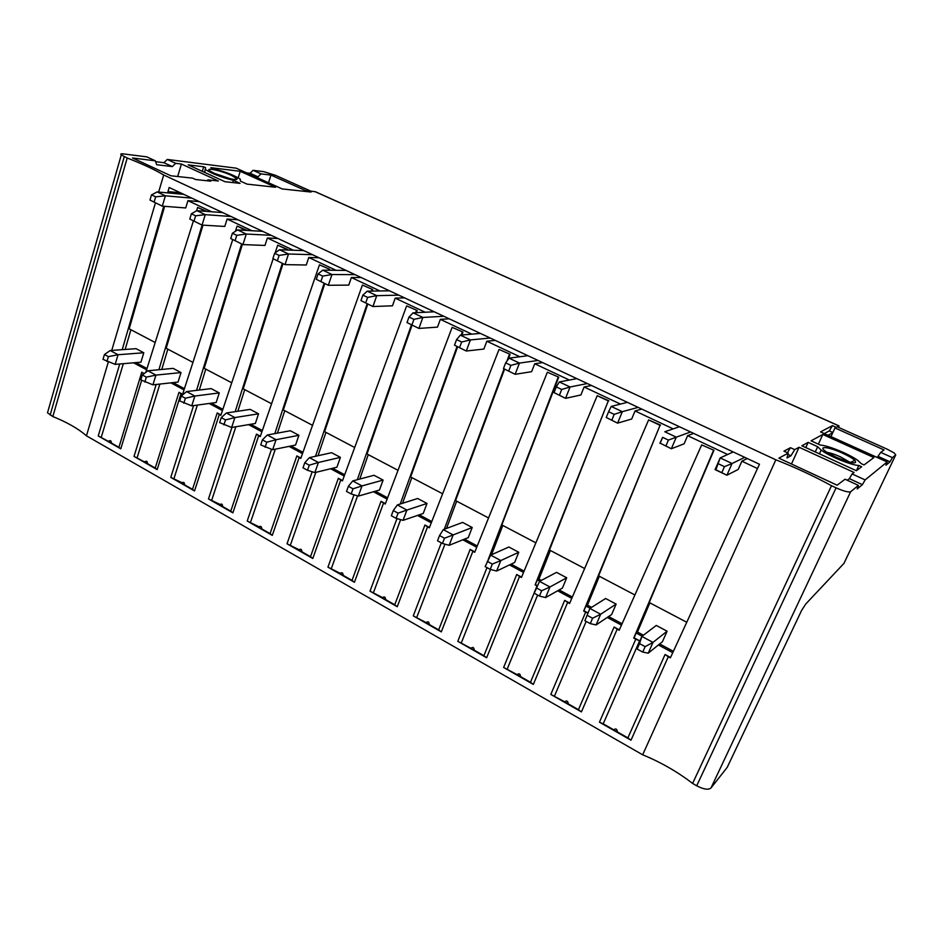 <?xml version="1.0" encoding="UTF-8"?>
<svg xmlns="http://www.w3.org/2000/svg" width="943" height="943" viewBox="0 0 943 943"><rect width="100%" height="100%" fill="white"/><g stroke="black" fill="none" stroke-linecap="round" stroke-linejoin="round"><path stroke-width="1.41" d="M108.315 361.971L86.45 435.819L642.666 754.801L775.83 459.807L163.693 174.985L158.636 192.054M155.442 202.875L111.745 350.407M701.675 444.907L713.945 450.282L701.675 444.907L619.197 630.242L617.193 629.158L581.418 711.894L550.818 694.425L585.65 612.137L583.682 611.076L660.065 425.305L648.619 419.906L569.584 603.473L567.627 602.412L533.325 684.429L503.621 667.467L537.038 585.909L535.117 584.872L608.294 400.916L597.202 395.683L521.432 577.493L519.546 576.468L486.635 657.766L457.791 641.299L487.001 567.615M713.497 450.471L633.743 638.093L635.771 639.189L599.442 722.185L630.985 740.208L668.304 656.741L670.379 657.86L759.457 464.251L169.174 187.504L167.618 192.879M163.74 206.258L122.236 349.664M141.65 380.324L120.775 448.833L98.237 435.961L119.737 363.998M145.811 372.332L193.386 220.957M196.58 210.772L197.629 207.436L205.916 211.338M202.085 225.094L158.907 369.727M232.721 239.616L182.506 394.61L180.985 393.797L157.163 469.614L134.024 456.4L156.184 384.485M235.408 231.306L237.117 226.037L245.817 230.387M241.632 243.954L196.533 390.378M273.164 258.783L220.862 415.309L219.306 414.472L194.529 490.949L170.766 477.382L193.574 405.62M275.12 252.913L277.714 245.156L286.731 249.412L286.542 249.989M282.299 263.333L235.161 411.667M329.19 270.228L329.531 269.203L319.453 264.83L260.268 436.574L258.677 435.713L232.886 512.851L208.486 498.93L231.931 427.438M328.73 269.203L328.4 270.217M324.121 283.265L274.814 433.615M372.19 291.092L372.709 289.548L362.407 285.069L300.782 458.428L299.143 457.544L272.291 535.365L247.231 521.043L271.49 449.328M371.955 289.56L371.436 291.104M367.145 303.776L315.516 456.271M416.417 312.663L417.171 310.495L406.622 305.897L342.427 480.906L340.741 479.987L312.793 558.492L287.037 543.781L312.18 471.736M416.441 310.518L415.686 312.699M411.431 324.875L357.314 479.716M461.881 335.013L462.954 332.054L452.145 327.339L385.263 504.01L383.53 503.079L354.427 582.267L327.94 567.144L354.002 494.804M462.259 332.113L461.198 335.071M457.025 346.611L400.233 504.022M508.253 359.259L510.116 354.273L499.036 349.44L429.336 527.797L427.556 526.831L397.239 606.714L370.01 591.167L396.991 518.579M509.468 354.344L506.969 361.039M504.045 368.89L444.283 529.282M535.872 542.85L501.829 524.933L558.727 377.165L547.376 372.202L474.706 552.28L472.879 551.29L441.289 631.869L413.27 615.873L441.312 542.838M558.126 377.271L488.203 559.564M591.591 607.375L587.465 605.158L599.347 576.267M622.085 623.759L608.624 616.522M616.133 604.086L611.665 614.482L596.094 624.938L600.667 614.247L616.133 604.086L605.63 598.499L589.882 608.447L584.872 620.694L590.283 623.629L596.094 624.938M587.159 615.319L592.581 618.243L600.667 614.247L589.882 608.447L584.872 620.694M590.283 623.629L592.581 618.243M590.165 608.27L586.027 606.054L587.465 605.158M586.027 606.054L583.682 611.076M634.898 594.974L598.593 575.867L660.065 425.305M621.484 625.115L607.245 617.453M550.818 694.425L564.668 701.816C566.79 700.26 567.969 700.932 568.193 703.82L578.448 709.678L614.093 627.036L619.362 629.877M554.508 696.005L586.169 621.402M584.059 610.84L587.972 612.95M617.193 629.158L614.093 627.036M578.448 709.678L581.418 711.894M564.668 701.816L568.193 703.82M587.913 613.091L585.65 612.137M648.619 419.906L660.571 425.14M727.654 454.502L687.612 435.666L684.111 443.823L671.345 448.75L676.284 437.175L690.594 431.965M757.477 468.541L741.882 461.198L738.216 469.437L726.888 475.225L715.065 469.59L720.193 457.909L733.23 451.956M713.945 450.282L649.232 602.518L686.752 622.262M584.625 568.511L549.474 550.017L608.294 400.916M597.202 395.683L608.86 400.775M547.376 372.202L558.727 377.165M488.557 517.955L455.563 500.592L504.54 369.22M499.036 349.44L510.116 354.273M442.632 493.778L410.653 476.958L457.603 346.883M452.145 327.339L462.954 332.054M398.017 470.309L367.004 453.984L412.044 325.17M406.622 305.897L417.171 310.495M354.674 447.501L324.592 431.658L367.794 304.082M362.407 285.069L372.709 289.548M312.546 425.328L283.336 409.957L324.805 283.595M319.453 264.83L329.531 269.203M271.584 403.757L243.223 388.834L283.018 263.686M287.367 250.013L286.731 249.412M277.714 245.156L287.556 249.435M231.73 382.787L204.183 368.289L242.398 244.32M246.677 230.434L245.887 230.163M237.117 226.037L246.736 230.21M192.95 362.383L166.18 348.297L202.969 225.141M197.629 207.436L206.8 211.397M155.194 342.509L129.179 328.812L164.648 206.328M168.526 192.961L168.891 191.688L180.361 192.749M172.345 193.303L168.891 191.688M211.562 211.751L187.94 200.647L185.724 207.943L162.302 206.152L165.379 195.814L191.853 198.136M251.887 230.717L227.11 219.071L224.799 226.438L202.05 225.094L205.256 214.65L230.964 216.477M293.356 250.225L267.376 238.001L264.971 245.451L242.94 244.579L246.288 234.029L271.171 235.326M336.026 270.299L308.774 257.486L306.275 264.995L285.01 264.629L288.499 253.985L312.51 254.704M379.946 290.963L351.374 277.513L348.769 285.104L328.329 285.281L331.971 274.519L355.039 274.649M425.187 312.239L395.2 298.129L392.488 305.803L372.933 306.534L376.74 295.666L398.795 295.159M471.783 334.152L440.334 319.359L437.505 327.115L418.892 328.435L422.865 317.449L443.847 316.282M519.817 356.749L486.824 341.225L483.865 349.051L466.278 351.02L470.416 339.916L490.242 338.03M569.348 380.041L534.728 363.762L531.64 371.672L515.137 374.312L519.463 363.09L538.052 360.45M620.435 404.075L584.106 386.984L580.9 394.976L565.552 398.335L570.079 386.995L587.324 383.553M673.184 428.888L635.052 410.948L631.692 419.022L617.594 423.136L622.321 411.678L638.152 407.376M741.882 461.198L747.269 458.534M687.612 435.666L693.694 433.415M635.052 410.948L641.782 409.085M584.106 386.984L591.45 385.487M534.728 363.762L542.626 362.595M486.824 341.225L495.264 340.388M440.334 319.359L449.269 318.828M395.2 298.129L404.606 297.882M351.374 277.513L361.204 277.537M308.774 257.486L319.017 257.757M267.376 238.001L277.985 238.52M227.11 219.071L238.084 219.813M187.94 200.647L199.244 201.602M744.734 457.355L732.063 463.52L726.888 475.225L715.878 469.732L720.193 457.909L732.063 463.52L724.448 466.667L718.472 463.838M715.878 469.732L715.065 469.59M724.448 466.667L721.843 472.573M679.443 426.743L664.803 431.753L676.284 437.175L668.398 440.086L662.623 437.34L660.159 443.175L671.345 448.75L660.159 443.175M662.623 437.34L659.911 443.304M665.923 445.921L668.398 440.086M627.354 402.319L611.205 406.433L622.321 411.678L614.188 414.366L608.6 411.714L606.231 417.478L617.594 423.136L606.231 417.478M611.205 406.433L608.6 411.714M611.818 420.142L614.188 414.366M576.857 378.638L559.317 381.915L570.079 386.995L561.71 389.471L556.299 386.901L554.048 392.606L565.552 398.335L554.048 392.606M559.317 381.915L556.299 386.901M559.447 395.188L561.71 389.471M527.891 355.688L509.043 358.163L519.463 363.09L510.894 365.365L505.66 362.878L503.491 368.524L515.137 374.312L503.491 368.524M509.043 358.163L505.66 362.878M508.725 371.012L510.894 365.365M480.388 333.409L460.314 335.142L470.416 339.916L461.657 342.003L456.577 339.598L454.514 345.185L466.278 351.02L454.514 345.185M460.314 335.142L456.577 339.598M459.583 347.602L461.657 342.003M434.275 311.791L413.069 312.828L422.865 317.449L413.93 319.359L409.003 317.025L407.022 322.553L418.892 328.435L407.022 322.553M413.069 312.828L409.003 317.025M411.938 324.899L413.93 319.359M389.506 290.798L367.228 291.175L376.74 295.666L367.64 297.399L362.855 295.135L360.969 300.605L372.933 306.534L360.969 300.605M367.228 291.175L362.855 295.135M365.731 302.88L367.64 297.399M346.01 270.405L322.742 270.158L331.971 274.519L322.718 276.087L318.086 273.894L316.27 279.305L328.329 285.281L316.27 279.305M322.742 270.158L318.086 273.894M320.903 281.509L322.718 276.087M303.74 250.59L279.541 249.742L288.499 253.985L279.116 255.412L274.613 253.266L272.881 258.63L285.01 264.629L272.881 258.63M279.541 249.742L274.613 253.266M277.372 260.775L279.116 255.412M262.637 231.33L237.577 229.915L246.288 234.029L236.776 235.314L232.402 233.239L230.729 238.544L242.94 244.579L230.729 238.544M237.577 229.915L232.402 233.239M235.102 240.63L236.776 235.314M222.666 212.588L196.792 210.654L205.256 214.65L195.637 215.806L191.382 213.79L189.791 219.035L202.05 225.094L189.791 219.035M196.792 210.654L191.382 213.79M194.034 221.063L195.637 215.806M183.779 194.352L157.139 191.924L165.379 195.814L155.654 196.828L151.517 194.871L149.984 200.069L162.302 206.152L149.984 200.069M157.139 191.924L151.517 194.871M154.11 202.038L155.654 196.828M670.544 657.495L665.063 654.536L627.873 737.897L617.311 731.862C617.087 728.939 615.885 728.244 613.681 729.799L603.214 723.811L639.625 640.816L634.097 637.833L636.148 633.001L637.468 632.01L649.868 602.848M637.468 632.01L643.432 635.217M659.664 643.939L673.385 651.307M648.23 653.181L652.992 642.395L667.102 631.209L662.434 641.7L648.23 653.181L642.749 652.085L637.162 649.055L637.138 647.181L641.865 636.407L639.543 643.621L645.142 646.65L642.749 652.085M667.102 631.209L656.269 625.445L641.865 636.407L652.992 642.395L645.142 646.65M637.162 649.055L639.543 643.621M636.148 633.001L642.124 636.207M658.403 644.953L672.76 652.674M668.304 656.741L665.063 654.536M627.873 737.897L630.985 740.208M613.681 729.799L617.311 731.862M599.442 722.185L603.214 723.811M639.625 640.816L635.771 639.189M125.16 349.452L130.888 329.72M147.002 368.572L135.886 362.607M143.796 352.765L140.943 362.171L115.176 364.387L118.04 354.733L143.796 352.765L136.098 348.674L110.225 350.525L118.04 354.733L108.374 356.631L104.449 354.509L103.011 359.366L115.176 364.387M110.225 350.525L104.449 354.509M106.936 361.487L108.374 356.631M161.76 369.456L167.83 349.158M184.427 388.681L173.135 382.61M181.021 372.579L178.05 382.068L152.931 384.838L155.925 375.102L181.021 372.579L173.123 368.371L147.886 370.776L142.31 374.972L140.825 379.864L152.931 384.838M147.886 370.776L155.925 375.102L146.354 377.153L142.31 374.972M144.845 382.056L146.354 377.153M199.303 390.048L205.763 369.126M222.866 409.321L211.385 403.156M219.259 392.925L216.171 402.496L191.747 405.867L194.859 396.036L219.259 392.925L211.149 388.599L186.596 391.593L181.233 396.001L179.677 400.94L191.747 405.867M186.596 391.593L194.859 396.036L185.382 398.241L181.233 396.001M183.814 403.191L185.382 398.241M237.848 411.254L244.732 389.636M262.354 430.538L250.685 424.267M258.535 413.824L255.329 423.49L231.636 427.485L234.89 417.56L258.535 413.824L250.201 409.38L226.391 412.987L221.251 417.619L219.625 422.605L231.636 427.485M226.391 412.987L234.89 417.56L225.518 419.918L221.251 417.619M223.88 424.916L225.518 419.918M277.419 433.132L284.774 410.712M302.939 452.334L291.069 445.968M298.907 435.301L295.56 445.049L272.668 449.717L276.051 439.697L298.907 435.301L290.338 430.739L267.317 434.994L262.402 439.862L260.716 444.896L272.668 449.717M267.317 434.994L276.051 439.697L266.798 442.232L262.402 439.862M265.101 447.265L266.798 442.232M318.027 455.717L325.948 432.377M344.678 474.753L332.608 468.27M340.411 457.379L336.922 467.221L314.879 472.584L318.416 462.471L340.411 457.379L331.594 452.687L309.41 457.638L304.766 462.742L302.998 467.822L307.512 470.274L314.879 472.584M309.41 457.638L318.416 462.471L309.28 465.182L304.766 462.742M307.512 470.274L309.28 465.182M359.731 479.079L368.277 454.656M387.608 497.81L375.326 491.209M383.094 480.093L379.463 490.018L358.316 496.112L362.006 485.916L383.094 480.093L374.029 475.272L352.741 480.93L348.356 486.293L346.529 491.433L351.173 493.943L358.316 496.112M352.741 480.93L362.006 485.916L353.012 488.816L348.356 486.293M351.173 493.943L353.012 488.816M402.543 503.291L411.832 477.571M431.788 521.538L419.281 514.819M427.002 503.456L423.23 513.475L403.05 520.347L406.893 510.057L427.002 503.456L417.678 498.493L397.357 504.929L393.266 510.564L391.345 515.738L396.131 518.332L403.05 520.347M397.357 504.929L406.893 510.057L398.064 513.145L393.266 510.564M396.131 518.332L398.064 513.145M446.475 528.457L456.66 501.169M477.252 545.962L464.522 539.125M472.207 527.514L468.27 537.616L449.139 545.313L453.147 534.929L472.207 527.514L462.612 522.398L443.316 529.636L439.532 535.553L437.528 540.787L442.456 543.463L449.139 545.313M443.316 529.636L453.147 534.929L444.471 538.229L439.532 535.553M442.456 543.463L444.471 538.229M491.008 554.967L490.242 554.555L491.881 553.824L502.808 525.451M490.242 554.555L488.545 558.951M524.096 571.116L511.13 564.162M492.647 554.236L491.881 553.824M518.756 552.28L514.654 562.476L496.619 571.045L500.816 560.555L518.756 552.28L508.866 547.011L490.678 555.109L485.138 566.602L490.219 569.36L496.619 571.045M490.678 555.109L500.816 560.555L492.317 564.079L487.225 561.321M490.219 569.36L492.317 564.079M539.82 581.206L537.416 579.91L538.96 579.108L550.358 550.476M537.416 579.91L535.117 584.872M572.342 597.037L559.14 589.941M541.353 580.393L538.96 579.108M566.708 577.788L562.429 588.09L545.584 597.579L549.958 586.982L566.708 577.788L556.523 572.377L539.514 581.371L534.221 593.23L539.467 596.07L545.584 597.579M539.514 581.371L549.958 586.982L541.659 590.742L536.402 587.902M539.467 596.07L541.659 590.742M567.627 602.412L564.668 600.373L569.737 603.107M503.621 667.467L517.106 674.658C519.157 673.113 520.288 673.762 520.524 676.602L530.473 682.284L564.668 600.373M507.24 669.023L537.616 595.068M535.53 584.66L537.451 585.697M571.764 598.381L557.643 590.789M530.473 682.284L533.325 684.429M517.106 674.658L520.524 676.602M519.546 576.468L516.705 574.511L521.585 577.14M457.791 641.299L470.922 648.289C472.903 646.745 474.011 647.37 474.246 650.187L483.9 655.703L516.705 574.511M461.339 642.82L490.513 569.442M523.542 572.448L509.526 564.916M483.9 655.703L486.635 657.766M470.922 648.289L474.246 650.187M472.879 551.29L470.156 549.392L474.848 551.926M413.27 615.873L426.106 622.604C428.039 621.154 429.1 621.802 429.289 624.525L438.684 629.877L470.156 549.392M416.759 617.37L444.943 544.146M476.722 547.282L462.824 539.809M438.684 629.877L441.289 631.869M426.106 622.604L429.289 624.525M427.556 526.831L424.951 525.015L429.478 527.443M370.01 591.167L382.563 597.614C384.449 596.306 385.463 596.966 385.616 599.583L394.74 604.793L424.951 525.015M373.44 592.628L400.634 519.652M431.269 522.846L417.478 515.432M394.74 604.793L397.239 606.714M382.481 597.803L385.616 599.583M383.53 503.079L381.031 501.322L385.392 503.668M327.94 567.144L340.234 573.332C342.073 572.153 343.04 572.825 343.158 575.348L352.022 580.405L381.031 501.322M331.311 568.582L357.562 495.888M387.113 499.106L373.44 491.751M352.022 580.405L354.427 582.267M340.117 573.603L343.158 575.348M340.741 479.987L338.348 478.29L342.545 480.565M287.037 543.781L299.072 549.734C300.852 548.649 301.784 549.333 301.866 551.773L310.495 556.7L338.348 478.29M290.35 545.195L315.834 472.349M344.207 476.038L330.639 468.742M310.495 556.7L312.793 558.492M298.907 550.075L301.866 551.773M299.143 457.544L296.856 455.905L300.9 458.086M247.231 521.043L259.007 526.795C260.739 525.793 261.635 526.477 261.694 528.834L270.087 533.632L296.856 455.905M250.484 522.434L275.332 449.174M302.491 453.607L289.041 446.381M270.087 533.632L272.291 535.365M258.818 527.196L261.694 528.834M258.677 435.713L256.484 434.134L260.386 436.244M208.486 498.93L220.025 504.47C221.699 503.538 222.56 504.222 222.607 506.521L230.776 511.177L256.484 434.134M211.692 500.285L235.844 426.766M261.918 431.8L248.575 424.621M230.776 511.177L232.886 512.851M219.802 504.918L222.607 506.521M219.306 414.472L217.208 412.951L220.968 414.979M170.766 477.382L182.07 482.733C183.685 481.873 184.51 482.557 184.545 484.785L192.502 489.334L217.208 412.951M173.913 478.726L197.37 405.089M222.442 410.57L209.205 403.463M192.502 489.334L194.529 490.949M181.81 483.229L184.545 484.785M180.985 393.797L178.981 392.323L182.612 394.28M134.024 456.4L144.821 462.105L145.092 461.575C146.66 460.773 147.462 461.457 147.473 463.626L155.23 468.046L178.981 392.323M137.124 457.72L159.874 384.072M184.026 389.919L170.895 382.858M155.23 468.046L157.163 469.614M144.821 462.105L147.473 463.626M143.678 373.664L141.745 372.237L144.196 373.558M146.613 369.809L133.588 362.807M98.237 435.961L108.775 441.524L109.07 440.959C110.59 440.216 111.357 440.9 111.368 443.01L118.912 447.324L141.745 372.237M101.278 437.246L123.309 363.692M118.912 447.324L120.775 448.833M108.775 441.524L111.368 443.01M642.666 754.801C660.831 762.25 677.475 771.798 692.598 783.433L696.712 785.79C703.596 789.374 708.358 790.104 710.987 787.983L727.218 767.354L801.644 610.345L805.817 603.956L843.914 563.431L895.732 454.939L894.223 452.982L887.092 449.139L837.125 426.766L838.987 425.894L838.716 427.474M895.732 454.939L892.42 457.638L880.738 452.392L884.027 449.929L834.968 427.933L830.972 436.597M696.712 785.79L836.087 487.849C843.679 491.197 848.535 492.494 850.657 491.727L858.425 485.386L857.222 488.945L862.409 484.667L865.12 479.916L887.139 461.952L820.551 431.894L832.469 425.623L836.17 427.285L834.968 427.933M865.12 479.916L852.095 473.94L854.052 472.467L799.098 447.265L794.701 449.634L790.493 447.701L787.393 452.758M858.425 485.386L845.069 479.221L837.125 485.197L778.883 458.157L788.207 453.135L783.916 451.155L790.493 447.701M836.087 487.849L831.49 485.716C813.95 476.121 795.397 467.48 775.83 459.807M163.693 174.985C154.699 169.634 142.534 163.976 127.199 158L121.282 154.923C120.209 153.957 120.881 153.615 123.321 153.898L146.802 156.868L155.347 160.817L156.679 164.719L172.333 166.593L175.693 163.328L181.41 164.035L218.375 180.985L207.943 179.842L207.024 180.761M207.943 179.842L210.855 181.174L195.566 179.512L192.631 178.156L170.824 175.763L132.562 158L155.347 160.817M838.881 425.835L315.516 191.794L310.754 191.111L275.627 175.386L263.769 171.661L253.078 170.318L260.975 173.866L270.971 175.103L305.391 190.521L311.049 192.054L282.146 188.918L236.198 168.172L167.265 159.45L175.693 163.328M861.643 466.761L858.802 465.465C851.741 465.441 829.31 456.282 821.153 450.106L817.699 446.723L808.163 442.373L801.856 445.78L856.362 470.734L861.643 466.761M820.504 445.12C827.848 445.367 849.384 454.172 857.729 460.361L861.254 463.661L864.059 464.946L873.89 457.544L822.815 434.475L811.051 440.817L820.504 445.12M205.527 169.599C211.845 173.677 221.145 177.249 233.428 180.337L240.052 183.355L224.941 181.704L188.164 164.86L203.712 166.781L205.586 167.642L204.643 172.404M240.229 171.296L210.855 167.665L212.729 168.514C224.858 171.602 234.041 175.139 240.276 179.146L240.418 181.127L247.007 184.121L275.545 187.256L240.229 171.296L238.202 177.791M231.389 175.363C220.473 170.247 203.252 166.864 210.56 171.343L214.426 173.371C223.963 177.838 239.616 181.421 236.693 178.522L231.389 175.363M836.264 457.249C851.494 463.52 857.706 464.545 854.9 460.337C852.437 458.215 848.323 455.823 842.559 453.17C827.412 446.11 815.919 445.615 827.612 452.699L836.264 457.249M849.82 462.223L840.413 456.825C834.956 454.385 830.535 452.923 827.152 452.416M858.802 465.465L856.409 470.698M815.247 451.909L817.699 446.723M808.163 442.373L805.782 447.583M822.815 434.475L818.371 444.153M203.712 166.781L202.321 171.343M233.428 180.337L232.756 182.553M230.375 178.781L214.509 173.406M828.084 435.289L832.763 432.707M880.738 452.392L877.179 457.449M824.312 433.591L829.298 430.904L832.858 432.507M832.469 425.623L829.298 430.904M887.139 461.952L885.972 465.194L890.062 461.811L878.381 456.542M890.062 461.811L892.42 457.638M727.595 766.565L727.218 767.354M48.164 410.523L47.504 412.822L52.855 416.558C67.318 422.417 78.517 428.841 86.45 435.819M852.095 473.94L849.372 478.655L847.285 480.246M799.098 447.265L791.472 464.003M788.207 453.135L787.016 457.956L790.941 455.787L794.701 449.634M787.9 454.385L790.941 455.787M862.409 484.667L849.372 478.655M181.41 164.035L177.673 176.518M253.078 170.318L250.154 173.288L258.052 176.848L260.975 173.866M246.536 172.84L250.154 173.288M167.265 159.45L163.905 162.703L172.333 166.593M155.654 161.689L163.905 162.703M254.457 176.412L258.052 176.848M270.971 175.103L268.531 182.765M305.391 190.521L305.108 191.405M308.373 190.851L307.595 191.677M52.855 416.558L127.199 158M831.49 485.716L692.598 783.433M838.787 425.871L314.868 191.57M850.657 491.727L710.987 787.983M124.276 156.644L50.168 415.014M182.07 482.733L181.881 483.346M145.092 461.575L144.892 462.235M109.07 440.959L108.846 441.666M850.468 462.388L854.9 460.337M821.153 450.106L819.42 453.819M234.807 179.524L236.693 178.522M121.282 154.923L47.504 412.822"/></g></svg>
